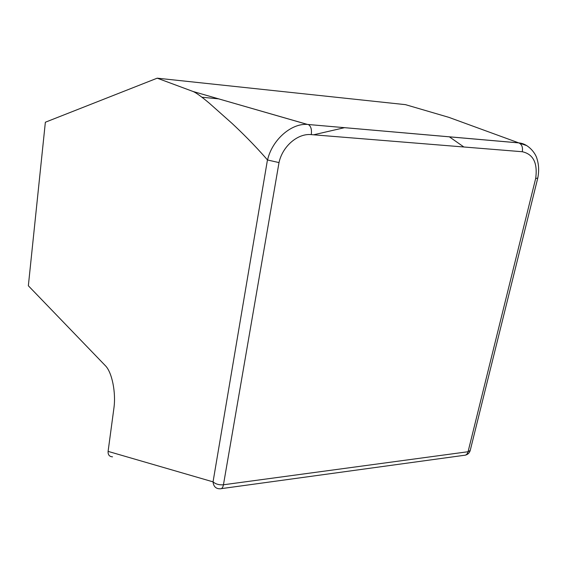 <?xml version="1.0" encoding="UTF-8"?>
<svg xmlns="http://www.w3.org/2000/svg" width="567" height="567" viewBox="0 0 567 567"><rect width="100%" height="100%" fill="white"/><g stroke="black" fill="none" stroke-linecap="round" stroke-linejoin="round"><path stroke-width="0.85" d="M219.996 488.733L219.301 488.789C215.573 488.499 213.49 486.188 213.043 481.858L267.454 159.922C253.931 144.28 240.621 131.445 232.257 123.592L209.188 103.088C201.413 96.588 196.083 92.74 193.212 91.542L157.208 78.175L45.36 122.224L28.35 285.768L105.37 365.687C111.961 372.136 116.15 392.548 113.896 408.254L108.099 451.382C107.893 454.812 109.374 456.633 112.542 456.839M108.099 451.382L213.043 481.858C215.666 484.126 219.138 485.097 223.448 484.778L279.014 162.587L267.539 159.993C272.047 140.092 290.991 123.223 307.307 124.414L193.149 91.514M279.014 162.587C282.458 146.321 297.732 133.174 311.283 134.62L522.271 151.729C523.008 147.3 521.867 144.358 518.84 142.905L308.292 124.506L518.713 142.863L448.823 117.341L405.49 104.654L157.208 78.175M522.271 151.729C533.32 154.167 537.785 163.09 535.673 178.485L537.771 178.073C539.125 171.22 538.877 164.834 537.027 158.916C535.772 153.494 528.409 143.607 518.84 142.905L526.899 145.684M219.301 488.789L220.223 488.789C221.803 488.945 222.881 487.606 223.448 484.778L468.066 451.729L470.234 450.396L537.757 178.13M313.586 134.804L344.63 127.653M463.863 146.988L449.326 136.803M218.883 98.885L201.895 97.219M221.357 488.634L464.089 455.322C466.031 455.372 467.357 454.174 468.066 451.729L535.673 178.485M307.307 124.414L308.292 124.506C310.922 126.108 311.921 129.482 311.283 134.62M193.212 91.535L307.42 124.414M465.457 455.138C467.888 454.465 469.469 452.941 470.192 450.552"/></g></svg>
